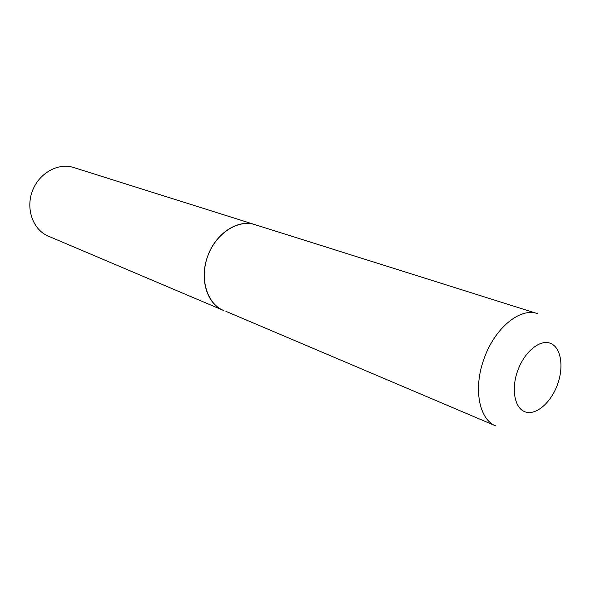 <?xml version="1.0" encoding="UTF-8"?>
<svg xmlns="http://www.w3.org/2000/svg" width="595" height="595" viewBox="0 0 595 595"><rect width="100%" height="100%" fill="white"/><g stroke="black" fill="none" stroke-linecap="round" stroke-linejoin="round"><path stroke-width="0.89" d="M225.899 311.326L495.813 425.938C479.042 419.646 473.032 388.275 484.099 358.607C494.661 328.165 520.112 307.325 537.24 313.558L255.054 224.665C238.097 218.715 215.457 233.441 207.603 256.49C199.213 278.914 206.978 304.03 223.437 310.419C206.919 303.688 199.34 278.579 207.796 255.954C216.052 233.24 238.112 219.064 255.054 224.665L256.72 225.252M223.437 310.419L48.314 236.148C33.194 229.93 25.548 209.262 32.294 191.255C38.846 173.182 58.072 162.42 73.616 167.507L255.054 224.665M557.537 384.4C564.082 366.498 560.973 347.316 550.435 343.322C540 339.046 524.426 351.786 517.71 370.67C510.83 389.502 514.801 408.958 525.66 412.023C536.43 415.37 551.149 402.354 557.537 384.4"/></g></svg>
